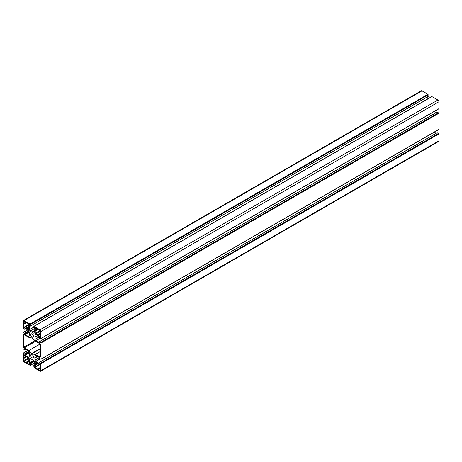 <?xml version="1.0" encoding="UTF-8"?>
<svg xmlns="http://www.w3.org/2000/svg" width="462" height="462" viewBox="0 0 462 462"><rect width="100%" height="100%" fill="white"/><g stroke="black" fill="none" stroke-linecap="round" stroke-linejoin="round"><path stroke-width="0.69" d="M434.326 111.457L436.209 112.543M437.11 112.116L438.9 113.265L438.9 129.348L438.6 129.522M434.326 132.132L436.209 133.218M437.11 132.796L438.9 133.94L438.9 140.835A1.409 0.814 60 0 1 438.611 141.476L40.714 371.2A1.409 0.814 -120 0 0 41.002 370.559L40.708 363.149L39.276 362.387L39.097 363.392L35.765 361.463L40.159 358.928M23.389 320.524L421.286 90.8A1.409 0.814 60 0 1 421.991 90.87L427.956 94.317L428.199 96.454L30.359 326.045L30.065 324.035L24.093 320.593A1.409 0.814 -120 0 0 23.389 320.524A1.409 0.814 -120 0 0 23.1 321.165L23.1 328.06L24.694 329.319L24.89 328.401M427.24 97.008L427.24 99.18M431.641 96.783L431.935 96.61L437.907 100.058A1.409 0.814 60 0 1 438.9 101.779L438.9 108.674L438.6 108.847M32.051 333.968A1.906 1.103 -120 0 0 31.098 333.87A1.906 1.103 -120 0 0 30.804 335.4A1.906 1.103 -120 0 0 32.051 337.081A1.906 1.103 -120 0 0 33.004 337.173A1.906 1.103 -120 0 0 33.299 335.649A1.906 1.103 -120 0 0 32.051 333.968M32.051 357.755A1.906 1.103 -120 0 0 33.004 357.854A1.906 1.103 -120 0 0 33.299 356.323A1.906 1.103 -120 0 0 32.051 354.643A1.906 1.103 -120 0 0 31.098 354.545A1.906 1.103 -120 0 0 30.804 356.075A1.906 1.103 -120 0 0 32.051 357.755M23.995 321.107A0.56 0.323 -120 0 0 23.597 321.338L23.683 323.631L25.936 322.326L23.995 321.107L23.597 321.338M25.936 322.326L26.588 322.615M28.453 329.747L28.852 329.516A0.56 0.323 -120 0 1 28.453 329.747L24.428 327.466L28.881 324.89L29.372 325.092L29.285 324.162L26.507 322.661M29.406 324.59L28.852 324.965L28.638 326.576L28.852 329.516M24.428 327.466L24.394 327.91M23.683 323.631L23.597 327.448L24.272 327.98M28.736 350.589L28.794 350.641A9.361 5.405 -120 0 0 31.866 353.395L32.242 353.615A9.361 5.405 -120 0 0 35.308 354.4L39.969 357.074A0.56 0.323 -120 0 0 40.367 356.843L40.367 344.485A0.56 0.323 -120 0 0 39.969 343.792L35.308 341.083A9.361 5.405 -120 0 0 32.242 338.328L31.866 338.109A9.361 5.405 -120 0 0 28.794 337.324L24.134 334.65A0.56 0.323 -120 0 0 23.735 334.881L23.735 347.239A0.56 0.323 -120 0 0 24.134 347.926L28.736 350.589L40.177 343.982M35.343 364.501L37.595 363.196L35.655 361.977A0.56 0.323 -120 0 0 35.256 362.208L35.464 365.147L35.256 366.753L34.731 366.632L34.696 367.354L40.107 370.616A0.56 0.323 -120 0 0 40.506 370.385L40.506 367.325M37.595 363.196L38.248 363.478M40.298 367.446L40.506 364.275L39.83 363.744L39.68 364.258L35.256 366.753L39.593 364.252L38.167 363.525M35.343 330.359L37.595 329.059L34.731 327.35L34.696 328.066L35.256 328.667L35.256 333.218A0.56 0.323 -120 0 0 35.655 333.905L37.67 334.823L40.471 337.289L40.506 331.104A0.56 0.323 -120 0 0 40.107 330.411L38.248 329.342M37.595 329.059L38.167 329.389M23.683 357.767L25.936 356.468L23.631 354.435L23.597 360.62A0.56 0.323 -120 0 0 23.995 361.313L25.907 362.375L28.638 360.718L29.406 364.299M25.936 356.468L26.588 356.751M28.852 360.591L28.852 358.506A0.56 0.323 -120 0 0 28.453 357.819L26.507 356.797M26.011 362.231L29.285 364.368M35.765 334.54L34.916 335.031L35.765 334.54L39.097 336.463L39.414 337.82L40.916 338.588L41.002 331.502A1.409 0.814 -120 0 0 40.009 329.781L33.83 326.316L33.743 328.003L34.76 328.956L34.76 332.802L33.911 333.287L30.192 331.139L34.488 328.661M29.349 325.831L29.349 329.677L30.192 331.139M29.464 325.762L30.301 326.178L428.257 96.327M25.012 328.332L28.425 330.347L29.187 331.722L29.245 333.807L29.187 336.018L28.425 336.515L25.012 334.58L29.187 332.172M24.89 349.076L24.694 349.994L23.1 348.735L23.1 332.652L24.694 333.229L25.012 334.58M25.012 349.006L28.425 351.022L29.187 352.396L29.245 354.481L29.187 356.693L28.425 357.19L25.012 355.255L29.187 352.847M29.349 358.922L30.192 358.431L29.349 358.922L29.349 362.768L30.359 363.721L30.273 365.407L24.093 361.942A1.409 0.814 -120 0 1 23.1 360.221L23.1 353.326L24.694 353.904L25.012 355.255M30.192 358.431L33.911 360.579L34.725 361.925L34.76 365.892L33.743 365.673L34.044 367.683L40.009 371.13A1.409 0.814 -120 0 0 40.714 371.2M34.916 355.705L35.765 355.214L34.916 355.705L34.864 357.727L34.916 360.002L35.765 361.463M35.765 355.214L39.097 357.143L39.414 358.495L41.002 359.072L41.002 342.989L39.414 341.724L39.097 342.712L35.765 340.789L40.159 338.253M34.916 335.031L34.916 339.327L35.765 340.789M32.161 353.603L40.367 348.868L32.161 353.603M34.95 334.95L35.678 334.534L34.95 334.95M34.881 337.035L37.486 335.533M34.95 355.624L35.678 355.209L34.95 355.624M34.881 357.715L37.486 356.208M29.383 358.841L30.111 358.425L29.383 358.841M32.155 332.317L34.76 330.815L32.155 332.317M23.735 334.881L24.134 334.65M23.735 347.239L35.014 340.731M24.134 347.926L35.632 341.291M28.794 350.641L40.223 344.04M31.866 353.395L40.367 348.487M31.947 353.482L40.367 348.619M31.97 353.522L40.367 348.671M32.242 353.615L40.367 348.92M35.308 354.4L40.367 351.478M35.366 354.412L40.367 351.524M39.969 357.074L40.367 356.843M39.715 364.183L40.148 363.929L39.715 364.183M35.256 362.208L35.655 361.977M35.256 364.316L37.48 363.034M35.539 365.044L37.965 363.64M34.696 367.354L40.39 364.068M34.817 367.561L40.506 364.275M37.797 368.947L40.223 367.55M38.167 369.392L40.425 368.093M38.282 369.56L40.506 368.272M40.107 370.616L40.506 370.385M34.916 336.96L37.434 335.504M34.864 337.243L37.653 335.631M34.881 337.277L37.693 335.655M34.916 337.393L37.815 335.724M34.916 339.327L39.212 336.844M34.95 339.443L39.212 336.983M35.678 340.702L40.038 338.184M39.414 341.724L437.306 112.006M40.708 342.475L438.6 112.751M41.002 342.989L438.9 113.265M41.002 359.072L438.9 129.348M34.916 357.634L37.434 356.179M34.864 357.917L37.653 356.306M34.881 357.952L37.693 356.329M34.916 358.073L37.815 356.398M34.916 360.002L39.212 357.519M34.95 360.117L39.212 357.657M35.678 361.376L40.038 358.858M39.414 362.399L437.306 132.681M40.708 363.149L438.6 133.426M41.002 363.663L438.9 133.94M41.002 370.559L438.9 140.835M33.945 365.558L34.76 365.09M29.349 362.768L33.524 360.354M29.464 362.976L33.766 360.493M30.163 363.38L34.211 361.041M30.359 363.721L34.407 361.382M30.359 365.217L34.76 362.676M23.4 353.153L27.795 350.618M24.694 353.904L28.742 351.565M24.89 354.244L28.939 351.911M24.89 355.053L29.187 352.57M28.344 357.184L29.187 356.693M24.89 349.884L25.705 349.411L24.89 349.884M23.4 332.478L27.795 329.943M24.694 333.229L28.742 330.89M24.89 333.57L28.939 331.231M24.89 334.373L29.187 331.895M28.344 336.503L29.187 336.018M24.89 329.204L25.705 328.736L24.89 329.204M24.093 320.593L421.991 90.87M30.065 324.035L427.956 94.317M30.359 324.555L428.257 94.831M29.349 329.677L33.743 327.136M29.383 329.793L33.743 327.275M30.105 331.052L34.373 328.592M31.866 332.109L34.76 330.434M31.947 332.195L34.76 330.573M31.97 332.23L34.76 330.619M32.242 332.322L34.76 330.873M33.911 333.287L34.76 332.802M34.044 326.334L431.935 96.61M40.009 329.781L437.907 100.058M41.002 331.502L438.9 101.779M41.002 338.398L438.9 108.674M23.995 361.313L28.852 358.506M26.138 362.22L28.563 360.816M26.507 362.664L28.765 361.359M26.623 362.826L28.852 361.544M23.597 357.588L25.826 356.3M23.885 358.31L26.311 356.912M23.597 360.62L28.453 357.819M34.696 328.066L35.378 327.679M34.817 328.274L35.614 327.818M35.135 328.459L35.932 328.003M35.256 328.667L36.169 328.136M35.256 330.18L37.48 328.892M35.539 330.908L37.965 329.504M35.256 333.218L40.107 330.411M35.655 333.905L40.506 331.104M37.797 334.811L40.223 333.408M38.167 335.256L40.425 333.957M38.282 335.424L40.506 334.136M39.593 336.18L40.506 335.649M39.715 336.382L40.506 335.926M39.715 336.752L40.506 336.296M39.83 336.96L40.506 336.567M23.597 323.446L25.826 322.164M23.885 324.174L26.311 322.776M23.597 327.448L29.285 324.162M23.718 327.656L29.406 324.37M24.515 327.471L28.852 324.965M26.138 328.078L28.563 326.68M26.507 328.528L28.765 327.223M26.623 328.69L28.852 327.408M28.967 324.901L29.406 324.647M39.68 364.258L35.222 366.834M38.092 363.629L35.464 365.147M37.67 368.965L40.292 367.446M39.276 341.713L437.168 111.989M40.916 359.263L438.813 129.539M39.276 362.387L437.168 132.663M33.801 365.546L34.76 364.992M30.273 365.407L34.76 362.82M23.187 353.135L27.674 350.543M24.832 350.011L25.791 349.457M23.187 332.461L27.674 329.868M24.832 329.337L25.791 328.782M30.301 326.178L428.199 96.454M33.83 326.316L431.727 96.593M40.916 338.588L438.813 108.865M26.432 356.895L23.81 358.414M38.092 329.493L35.464 331.006M37.67 334.823L40.292 333.31M23.81 324.278L26.432 322.759M26.011 328.095L28.852 326.455"/></g></svg>
